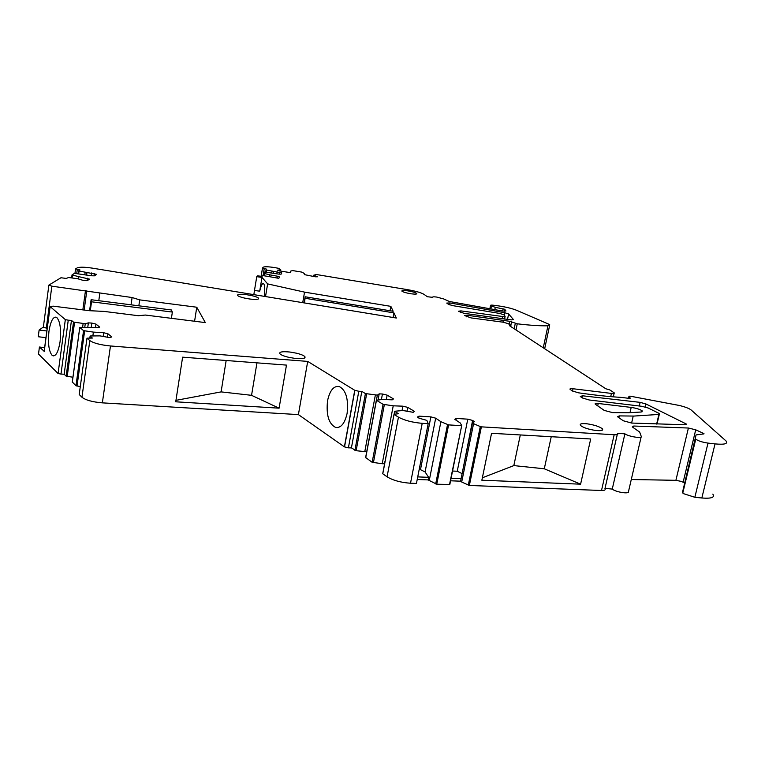 <?xml version="1.0" encoding="UTF-8"?>
<svg xmlns="http://www.w3.org/2000/svg" width="765" height="765" viewBox="0 0 765 765"><rect width="100%" height="100%" fill="white"/><g stroke="black" fill="none" stroke-linecap="round" stroke-linejoin="round"><path stroke-width="1.15" d="M90.289 310.762L91.532 301.802L172.364 312.072L171.408 318.326M89.591 310.724L91.112 299.717L91.532 301.802M44.638 347.635L39.426 347.023L38.508 354.061L58.073 373.502L65.331 319.617L50.06 306.536L53.196 306.163L89.285 310.686L104.097 311.412L138.436 315.725L145.34 315.046L205.336 322.601L196.768 307.224L194.597 321.243M44.16 351.278L39.426 347.023M47.191 328.262L46.321 328.156L51.848 286.177L132.106 297.528L139.708 299.88L196.768 307.224M46.837 330.987L39.12 330.05L43.376 326.999L46.321 328.156M91.112 299.717L171.37 309.959L172.364 312.072M39.12 330.05L38.25 336.743L45.948 337.661M682.504 492.316L696.064 434.903L682.504 492.316L683.441 493.635L694.85 497.288L701.83 497.996C711.393 498.732 715.055 497.441 712.837 494.114M684.522 482.878L681.166 481.376L675.897 480.315L631.278 479.521M605.019 488.357L612.258 489.084C615.71 492.163 629.681 494.324 628.486 491.599L641.147 436.949M601.51 490.489L614.171 434.74L481.376 426.851L469.356 485.469L601.51 490.489C604.599 490.537 605.737 489.954 604.933 488.739L617.269 434.52M469.356 485.469L461.697 482.017L473.573 423.676L480.286 426.564L468.285 485.163M450.575 480.793L460.578 481.185L461.697 482.017M461.716 425.589L449.83 484.465L436.748 484.226L428.123 479.913L417.231 479.483M416.447 483.451L410.518 483.231L422.213 423.332L428.18 423.686L416.447 483.451M384.986 461.391L384.26 463.753L382.223 463.724L393.229 405.813L402.887 406.177L407.726 407.363L414.429 411.341L413.215 412.325L402.945 410.509L394.52 411.264L398.555 413.741L394.032 414.238L382.787 473.793L387.061 476.786C392.981 480.401 400.803 482.543 410.518 483.231M382.825 473.602L382.854 473M382.223 463.724L372.153 462.299L365.632 457.527M366.703 451.771L356.127 450.709L351.412 447.898L361.826 391.393L365.412 393.573L354.912 450.336M361.826 391.393L358.804 391.269L348.4 447.841L351.412 447.898M348.4 447.841L344.384 446.856L298.407 414.601L102.357 402.859L110.466 345.971L307.712 361.405L354.75 390.303L344.384 446.856M81.951 397.236L89.821 340.588L86.99 338.168L79.197 394.491L81.951 397.236C85.68 400.143 92.479 402.017 102.357 402.859M80.296 386.535L75.965 385.79L72.321 382.022M72.943 377.222L66.163 376.17L64.164 374.219L71.461 320.401L73.507 322.122L66.163 376.17M71.461 320.401L68.257 320.191L60.98 374.075L64.164 374.219M60.98 374.075L58.073 373.502M60.081 341.639C61.238 329.619 60.196 321.635 56.945 317.695L56.055 317.169C52.89 316.853 50.519 321.606 48.941 331.436C47.803 343.093 48.807 351.001 51.953 355.151L52.957 355.792C56.084 356.222 58.456 351.498 60.081 341.639M138.838 305.809L139.708 299.88M131.054 304.814L132.106 297.528M78.336 278.995L78.652 276.643L89.524 279.129L87.22 280.669L83.787 280.592L77.743 278.737L68.573 277.513L66.259 278.431L60.961 277.752L48.903 285.077L51.848 286.177M304.556 302.969L305.159 296.782L304.097 302.892M253.846 294.64L254.477 290.471L259.718 291.178C260.98 285.89 262.204 283.308 263.389 283.442C264.728 284.503 265.072 288.816 264.413 296.38M305.159 296.782L393.162 311.259L390.858 306.363L304.537 292.134L267.626 283.892L261.984 277.399L256.744 276.681L254.477 290.471M256.744 276.681L257.317 275.83L261.869 276.356L262.988 275.582L278.823 278.288L279.55 276.978L277.379 276.194L269.882 274.845L269.615 276.461M277.379 276.194L277.035 278.24M269.882 274.845L263.829 273.363L264.661 272.024L278.565 274.099L281.09 274.176L281.788 272.923L266.536 270.045L266.526 269.127L262.472 268.142L261.142 276.232L262.491 268.171M273.315 273.162L273.574 271.604M271.766 272.885L272.024 271.326M262.472 268.142L263.036 267.31C264.212 266.497 268.046 266.583 274.511 267.568L278.871 268.372L280.745 269.796L277.523 270.179L279.847 270.925L288.319 272.33L290.595 272.34L290.48 271.173L290.279 272.34M280.535 271.04L280.745 269.796M290.48 271.173L292.584 270.571L301.917 272.12L304.221 273.449L304.413 274.625L315.218 276.787L317.437 276.787L313.985 275.304L315.821 274.434L407.927 289.734C415.864 291.14 421.238 292.689 424.068 294.391L427.319 296.724L432.655 297.346C432.349 296.782 433.678 296.686 436.624 297.05L443.767 298.972L449.332 301.486L502.815 311.059L505.952 310.992L504.728 309.261L495.28 307.348L490.499 305.598C490.183 305.063 491.417 304.967 494.2 305.311L498.818 305.943C506.134 307.023 512.101 308.496 516.719 310.341L548.113 323.891L549.758 324.848L547.95 325.804C539.927 325.966 529.696 325.297 517.255 323.805L509.719 321.31L466.803 315.19L464.489 315.505L471.039 317.905L502.901 322.17L508.103 323.585L510.915 325.421L510.695 326.483M313.774 276.548L313.985 275.304M313.679 276.528L313.937 275.056M502.94 322.18L503.294 320.449M572.516 391.078L573.023 388.744L611.436 393.42C613.75 393.659 614.687 393.478 614.238 392.856L609.781 389.911L605.832 388.773L509.452 325.67L510.915 325.421M573.023 388.744C570.604 388.496 569.619 388.697 570.068 389.337L572.277 390.925L578.493 392.818C594.061 395.075 608.328 396.605 621.285 397.408L629.126 398.364L630.264 398.173L628.964 396.28L630.044 396.136L679.435 405.488C685.258 406.932 689.169 408.434 691.158 409.992L725.928 440.86C728.27 443.776 724.637 444.79 715.026 443.901L708.008 443.098C702.26 442.237 698.177 440.917 695.758 439.139L695.452 438.498M703.905 433.898L696.064 434.903M703.982 433.621L695.72 429.815L688.404 428.027L633.764 426.029L632.282 426.918L639.664 432.053L641.261 436.433C642.562 438.804 628.476 436.566 624.9 433.832L612.258 489.084M614.171 434.74C617.269 434.864 618.397 434.396 617.546 433.334L624.9 433.832M481.854 480.219L580.597 484.178L590.695 438.976L491.56 433.296L481.854 480.219M481.376 426.851L480.286 426.564M460.578 481.185L472.435 422.94L473.573 423.676M451.092 478.24L461.094 478.641M462.07 473.86L472.607 420.444L467.788 419.163L456.284 418.445L454.793 419.354L460.119 422.863L461.735 425.455L449.485 484.714M461.4 425.665L448.596 424.9L436.748 484.226M448.596 424.9L440.898 421.706L429.194 480.745M440.898 421.706L435.687 418.178L425.082 471.938L420.482 469.662L430.858 416.877L419.038 416.141L417.394 417.049L419.134 418.254L426.038 420.128L427.119 420.874L428.18 423.686M417.738 476.891L428.63 477.331L425.082 471.938M428.63 477.331L428.123 479.913M394.08 414.477L398.46 417.164C404.513 420.425 412.431 422.481 422.213 423.332M402.887 406.177L402.065 410.47M393.229 405.813L383.074 404.322L376.351 400.21L382.663 399.454L392.235 399.837L393.487 398.909L387.138 395.142L382.443 394.004L379.201 393.86L377.365 395.132L365.412 393.573M376.447 400.019L377.365 395.132M364.771 451.733L375.357 395.046M358.804 391.269L354.893 390.313L344.537 446.856M298.407 414.601L307.712 361.405M347.109 413.396C344.747 423.552 340.903 428.228 335.577 427.425C328.73 423.82 326.053 414.898 327.563 400.64C329.839 390.494 333.683 385.77 339.086 386.468C345.943 389.949 348.62 398.928 347.109 413.396M286.473 365.106L279.091 408.175L175.73 401.797L182.615 357.169L286.473 365.106M89.821 340.588C93.636 343.189 100.511 344.977 110.466 345.971M86.99 338.168L92.355 338.063L90.098 336.16L90.566 335.959L99.957 335.883L109.625 337.604L111.814 336.935L107.932 333.789L103.658 332.737L93.387 332.106L92.861 335.892M103.658 332.737L103.103 336.657M93.387 332.106L83.557 330.633L79.77 327.42L97.49 327.716L99.67 327.095L95.969 324.102L91.81 323.088L88.377 322.868L85.259 323.719L73.507 322.122M84.791 327.133L85.259 323.719M82.639 327.181L83.127 323.585M68.257 320.191L65.331 319.617M87.392 278.211L87.057 280.669M78.652 276.643L72.015 274.931L74.492 273.334L91.112 275.754L94.439 275.84L96.639 274.367L79.053 271.011L79.971 269.949L75.553 268.897L74.96 273.296M86.646 274.951L86.933 272.837M84.848 274.625L85.135 272.512M305.359 298.312L393.918 312.875L396.356 318.03L92.412 268.152C84.743 267.004 79.703 266.909 77.275 267.855L75.553 268.897M604.207 410.403L612.555 412.612L628.973 412.727L641.204 412.01L642.256 410.91C640.162 409.38 636.47 408.214 631.202 407.42L598.23 403.48C595.763 403.241 594.768 403.461 595.256 404.149L604.207 410.403M499.641 313.43L453.09 305.694L448.634 304.432L446.722 303.074L449.944 302.95L504.804 312.732L508.62 313.975L513.478 319.617L511.326 319.885L463.925 313.306L458.378 311.24L460.932 310.896L502.567 316.509L505.13 316.308L503.934 314.788L499.641 313.43M619.248 415.902L633.956 416.064L658.885 414.429L659.44 413.722L658.541 413.138L648.251 408.032L641.787 406.292L589.213 399.99L582.356 397.972L580.291 396.5L582.548 395.792L640.142 402.361L646.004 404.006L686.234 423.982L684.847 424.757L631.708 423.064L623.312 420.779L617.498 416.724L619.248 415.902L618.837 417.7M435.687 418.178L430.858 416.877M472.607 420.444L474.453 421.639L472.435 422.94M411.417 293.837C415.376 294.315 417.164 294.19 416.772 293.454C415.338 292.44 412.182 291.551 407.305 290.786C403.346 290.298 401.549 290.423 401.931 291.169C403.346 292.173 406.511 293.062 411.417 293.837M290.021 352.043L296.284 353.162C300.808 354.252 303.676 355.409 304.891 356.643C305.828 358.527 302.471 359.11 294.821 358.374L288.434 357.245C283.911 356.146 281.061 354.979 279.875 353.765C279.005 351.871 282.39 351.298 290.021 352.043M586.937 423.791C581.524 423.284 579.392 423.848 580.539 425.483C583.456 427.75 588.61 429.414 596.002 430.504C601.414 430.991 603.528 430.418 602.351 428.792C599.397 426.526 594.262 424.862 586.937 423.791M244.484 298.073C240.755 297.203 238.47 296.351 237.628 295.5C237.14 294.219 240.086 293.942 246.473 294.668L251.675 295.596C255.405 296.457 257.709 297.317 258.57 298.168C259.106 299.45 256.17 299.727 249.773 299.019L244.484 298.073M393.057 317.494L393.918 312.875M261.984 277.399L259.718 291.178M276.796 273.784L277.14 271.718M482.352 477.79L513.831 465.598L544.288 468.782L580.597 484.178M544.288 468.782L551.24 436.719M461.811 473.487L457.241 471.24L467.788 419.163M452.536 471.039L457.241 471.24M456.284 418.445L455.95 420.109M419.163 469.605L420.482 469.662M407.726 407.363L406.932 411.484M378.073 399.866L379.201 393.86M175.95 400.353L221.095 391.89L251.551 395.323L256.964 362.849M251.551 395.323L279.091 408.175M107.932 333.789L107.406 337.48M87.793 327.104L88.377 322.868M91.236 275.754L91.618 272.962M304.537 292.134L302.73 302.663M390.858 306.363L390.035 310.753M94.21 275.83L94.535 273.488M91.226 327.315L91.81 323.088M95.482 327.592L95.969 324.102M381.391 399.569L382.443 394.004M386.296 399.598L387.138 395.142M418.694 417.948L419.038 416.141M279.33 274.128L279.655 272.168M267.626 283.892L265.522 296.562M513.831 465.598L520.315 434.95M221.095 391.89L226.163 360.497M44.188 351.661L50.127 306.612M98.79 300.702L99.813 293.358M84.15 310.045L86.799 290.776M82.84 309.882L85.498 290.518M264.298 273.535L263.935 275.706M263.82 273.344L263.437 275.639L263.829 273.363M266.536 270.045L266.182 272.13M266.067 269.854L265.694 272.072L266.077 269.873M264.212 268.706L263.074 275.601M504.728 309.261L504.317 311.259L504.737 309.28M502.634 311.03L503.093 308.754M494.792 309.72L495.28 307.348M490.824 309.041L491.398 306.201M490.088 308.917L490.728 305.771M543.274 347.807L547.95 325.804M515.983 329.945L517.255 323.805M514.176 328.759L515.304 323.337M510.829 325.364L511.575 321.769M509.117 324.245L509.719 321.31M466.487 316.806L466.803 315.19M610.719 396.614L611.436 393.42M628.514 398.288L628.964 396.28M701.83 497.996L715.026 443.901M694.85 497.288L708.008 443.098M703.274 433.965L703.437 433.286M683.145 482.18L695.72 429.815M675.897 480.315L688.404 428.027M633.372 427.721L633.764 426.029M447.525 424.613L435.696 483.92M387.061 476.786L398.46 417.164M394.644 411.369L394.195 413.769M384.336 404.685L373.406 462.691M383.074 404.322L372.153 462.299M376.457 400.296L365.699 457.824M366.645 393.927L356.127 450.709M90.136 336.189L89.897 337.92M84.628 330.949L77.016 386.124M83.557 330.633L75.965 385.79M79.799 327.449L72.293 382.194M74.549 322.428L67.196 376.495M72.455 275.113L72.073 277.944M72.015 274.931L71.623 277.886L72.015 274.931M79.053 271.011L78.68 273.736M78.623 270.848L78.24 273.679L78.613 270.839M77.294 269.462L76.749 273.497M629.997 412.698L631.202 407.42M597.694 405.88L598.23 403.48M504.556 319.091L505.082 316.528M502.108 318.795L502.567 316.509M460.616 312.522L460.932 310.896M507.511 319.445L508.629 313.994L507.491 319.445M504.288 315.247L504.804 312.732M449.571 304.853L449.944 302.95M631.613 423.055L633.21 416.074M684.924 424.757L685.258 423.351M645.316 406.99L646.004 404.006M639.301 405.995L640.142 402.361M582.108 397.8L582.548 395.792M656.638 424.078L658.885 414.429M44.121 351.584L50.06 306.536M43.347 327.248L48.845 285.307M489.839 308.878L490.499 305.598M544.68 348.725L549.605 325.565M613.339 396.844L614.113 393.401M682.782 493.043L695.758 439.139M394.032 414.238L382.749 473.516M376.351 400.21L365.594 457.728M90.098 336.16L89.859 337.92M79.77 327.42L72.264 382.165M642.045 411.838L642.256 410.91M686.081 424.632L686.234 423.982M657.011 424.087L659.296 414.343M52.957 355.792L53.77 355.888M335.577 427.425L337.26 427.606M304.891 356.643L304.652 358.03M601.998 430.341L602.351 428.792M258.57 298.168L258.446 298.962"/></g></svg>
